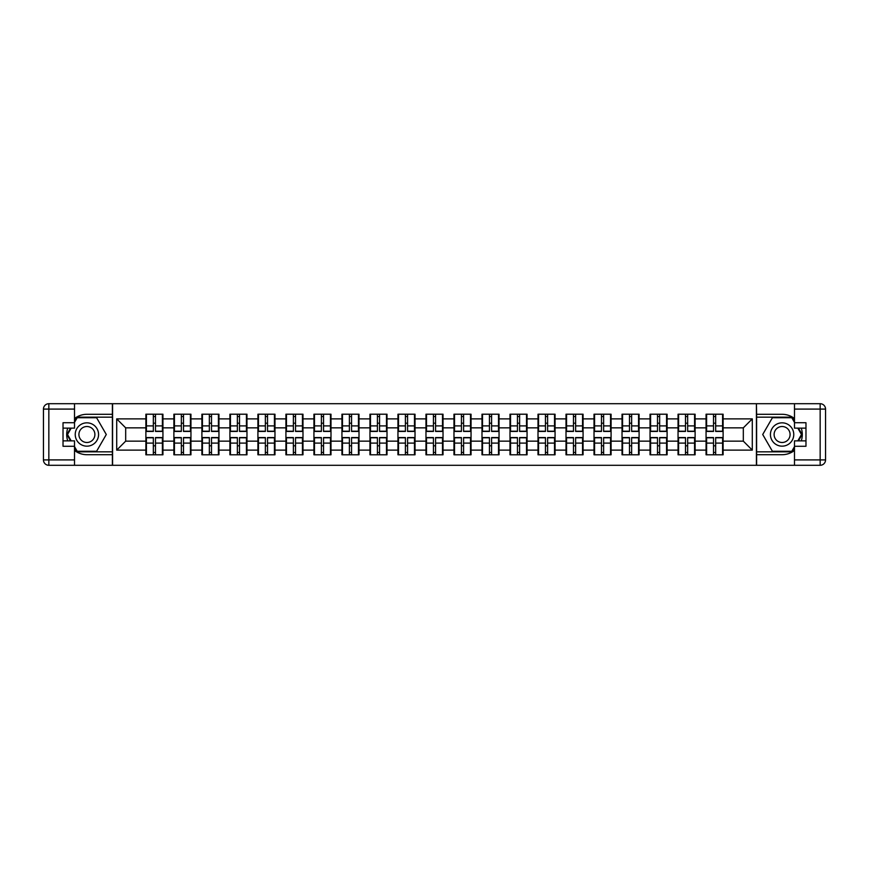 <?xml version="1.0" encoding="UTF-8"?>
<svg xmlns="http://www.w3.org/2000/svg" width="869" height="869" viewBox="0 0 869 869"><rect width="100%" height="100%" fill="white"/><g stroke="black" fill="none" stroke-linecap="round" stroke-linejoin="round"><path stroke-width="1.3" d="M74.517 450.457A20.204 20.204 0 0 0 86.9 454.704L112.394 454.704L112.394 465.295L756.606 465.295L756.606 454.704L782.1 454.704A20.204 20.204 0 0 0 794.483 450.457M706.606 445.906L706.062 445.906M706.062 423.094L706.606 423.094M706.606 420.77L706.062 420.77M706.062 448.23L706.606 448.23M695.113 445.906L694.57 445.906M678.591 445.906L678.048 445.906M678.048 423.094L678.591 423.094M694.57 423.094L695.113 423.094M695.113 420.77L694.57 420.77M678.591 420.77L678.048 420.77M678.048 448.23L678.591 448.23M694.57 448.23L695.113 448.23M650.588 445.906L650.045 445.906M650.045 423.094L650.588 423.094M650.588 420.77L650.045 420.77M650.045 448.23L650.588 448.23M639.095 445.906L638.552 445.906M622.573 445.906L622.03 445.906M622.03 423.094L622.573 423.094M638.552 423.094L639.095 423.094M639.095 420.77L638.552 420.77M622.573 420.77L622.03 420.77M622.03 448.23L622.573 448.23M638.552 448.23L639.095 448.23M594.57 445.906L594.027 445.906M594.027 423.094L594.57 423.094M594.57 420.77L594.027 420.77M594.027 448.23L594.57 448.23M583.077 445.906L582.534 445.906M566.555 445.906L566.012 445.906M566.012 423.094L566.555 423.094M582.534 423.094L583.077 423.094M583.077 420.77L582.534 420.77M566.555 420.77L566.012 420.77M566.012 448.23L566.555 448.23M582.534 448.23L583.077 448.23M538.552 445.906L538.009 445.906M538.009 423.094L538.552 423.094M538.552 420.77L538.009 420.77M538.009 448.23L538.552 448.23M527.059 445.906L526.516 445.906M510.537 445.906L509.994 445.906M509.994 423.094L510.537 423.094M526.516 423.094L527.059 423.094M527.059 420.77L526.516 420.77M510.537 420.77L509.994 420.77M509.994 448.23L510.537 448.23M526.516 448.23L527.059 448.23M471.041 445.906L470.498 445.906M454.52 445.906L453.976 445.906M453.976 423.094L454.52 423.094M470.498 423.094L471.041 423.094M471.041 420.77L470.498 420.77M454.52 420.77L453.976 420.77M453.976 448.23L454.52 448.23M470.498 448.23L471.041 448.23M415.024 445.906L414.48 445.906M398.502 445.906L397.959 445.906M397.959 423.094L398.502 423.094M414.48 423.094L415.024 423.094M415.024 420.77L414.48 420.77M398.502 420.77L397.959 420.77M397.959 448.23L398.502 448.23M414.48 448.23L415.024 448.23M359.006 445.906L358.462 445.906M342.484 445.906L341.941 445.906M341.941 423.094L342.484 423.094M358.462 423.094L359.006 423.094M359.006 420.77L358.462 420.77M342.484 420.77L341.941 420.77M341.941 448.23L342.484 448.23M358.462 448.23L359.006 448.23M330.991 445.906L330.448 445.906M330.448 423.094L330.991 423.094M330.991 420.77L330.448 420.77M330.448 448.23L330.991 448.23M302.988 445.906L302.445 445.906M286.466 445.906L285.923 445.906M285.923 423.094L286.466 423.094M302.445 423.094L302.988 423.094M302.988 420.77L302.445 420.77M286.466 420.77L285.923 420.77M285.923 448.23L286.466 448.23M302.445 448.23L302.988 448.23M274.973 445.906L274.43 445.906M274.43 423.094L274.973 423.094M274.973 420.77L274.43 420.77M274.43 448.23L274.973 448.23M246.97 445.906L246.427 445.906M230.448 445.906L229.905 445.906M229.905 423.094L230.448 423.094M246.427 423.094L246.97 423.094M246.97 420.77L246.427 420.77M230.448 420.77L229.905 420.77M229.905 448.23L230.448 448.23M246.427 448.23L246.97 448.23M218.955 445.906L218.412 445.906M218.412 423.094L218.955 423.094M218.955 420.77L218.412 420.77M218.412 448.23L218.955 448.23M190.952 445.906L190.409 445.906M174.43 445.906L173.887 445.906M173.887 423.094L174.43 423.094M190.409 423.094L190.952 423.094M190.952 420.77L190.409 420.77M174.43 420.77L173.887 420.77M173.887 448.23L174.43 448.23M190.409 448.23L190.952 448.23M794.483 418.543A20.204 20.204 0 0 0 782.1 414.296L756.606 414.296L756.421 403.705L756.421 465.295M756.421 403.705L112.394 403.705L112.394 414.296L86.9 414.296A20.204 20.204 0 0 0 74.517 418.543M112.579 465.295L112.579 403.705M743.321 441.148L743.321 427.852L723.117 427.852L723.117 441.148L743.321 441.148L752.293 450.12L752.293 418.88L723.117 418.88L723.117 414.209L706.062 414.209L706.062 427.852L695.113 427.852L695.113 441.148L706.062 441.148L706.062 427.852M752.293 450.12L723.117 450.12L723.117 454.791L706.062 454.791L706.062 450.12L695.113 450.12L695.113 454.791L678.048 454.791L678.048 450.12L667.099 450.12L667.099 454.791L650.045 454.791L650.045 450.12L639.095 450.12L639.095 454.791L622.03 454.791L622.03 450.12L611.081 450.12L611.081 454.791L594.027 454.791L594.027 450.12L583.077 450.12L583.077 454.791L566.012 454.791L566.012 450.12L555.063 450.12L555.063 454.791L538.009 454.791L538.009 450.12L527.059 450.12L527.059 454.791L509.994 454.791L509.994 450.12L499.045 450.12L499.045 454.791L481.991 454.791L481.991 450.12L471.041 450.12L471.041 454.791L453.976 454.791L453.976 450.12L443.027 450.12L443.027 454.791L425.973 454.791L425.973 450.12L415.024 450.12L415.024 454.791L397.959 454.791L397.959 450.12L387.009 450.12L387.009 454.791L369.955 454.791L369.955 450.12L359.006 450.12L359.006 454.791L341.941 454.791L341.941 450.12L330.991 450.12L330.991 454.791L313.937 454.791L313.937 450.12L302.988 450.12L302.988 454.791L285.923 454.791L285.923 450.12L274.973 450.12L274.973 454.791L257.919 454.791L257.919 450.12L246.97 450.12L246.97 454.791L229.905 454.791L229.905 450.12L218.955 450.12L218.955 454.791L201.901 454.791L201.901 450.12L190.952 450.12L190.952 454.791L173.887 454.791L173.887 450.12L162.938 450.12L162.938 454.791L145.883 454.791L145.883 450.12L116.707 450.12L116.707 418.88L145.883 418.88L145.883 427.852L125.679 427.852L125.679 441.148L145.883 441.148L145.883 427.852M706.062 418.88L695.113 418.88L695.113 414.209L678.048 414.209L678.048 418.88L667.099 418.88L667.099 414.209L650.045 414.209L650.045 418.88L639.095 418.88L639.095 414.209L622.03 414.209L622.03 418.88L611.081 418.88L611.081 414.209L594.027 414.209L594.027 418.88L583.077 418.88L583.077 414.209L566.012 414.209L566.012 418.88L555.063 418.88L555.063 414.209L538.009 414.209L538.009 418.88L527.059 418.88L527.059 414.209L509.994 414.209L509.994 418.88L499.045 418.88L499.045 414.209L481.991 414.209L481.991 418.88L471.041 418.88L471.041 414.209L453.976 414.209L453.976 418.88L443.027 418.88L443.027 414.209L425.973 414.209L425.973 418.88L415.024 418.88L415.024 414.209L397.959 414.209L397.959 418.88L387.009 418.88L387.009 414.209L369.955 414.209L369.955 418.88L359.006 418.88L359.006 414.209L341.941 414.209L341.941 418.88L330.991 418.88L330.991 414.209L313.937 414.209L313.937 418.88L302.988 418.88L302.988 414.209L285.923 414.209L285.923 418.88L274.973 418.88L274.973 414.209L257.919 414.209L257.919 418.88L246.97 418.88L246.97 414.209L229.905 414.209L229.905 418.88L218.955 418.88L218.955 414.209L201.901 414.209L201.901 418.88L190.952 418.88L190.952 414.209L173.887 414.209L173.887 418.88L162.938 418.88L162.938 414.209L145.883 414.209L145.883 418.88M706.062 441.148L706.062 450.12M695.113 441.148L695.113 450.12M695.113 418.88L695.113 427.852M667.099 441.148L678.048 441.148L678.048 427.852L667.099 427.852L667.099 450.12M678.048 441.148L678.048 450.12M678.048 418.88L678.048 427.852M667.099 418.88L667.099 427.852M639.095 441.148L650.045 441.148L650.045 427.852L639.095 427.852L639.095 450.12M650.045 441.148L650.045 450.12M650.045 418.88L650.045 427.852M639.095 418.88L639.095 427.852M611.081 441.148L622.03 441.148L622.03 427.852L611.081 427.852L611.081 450.12M622.03 441.148L622.03 450.12M622.03 418.88L622.03 427.852M611.081 418.88L611.081 427.852M583.077 441.148L594.027 441.148L594.027 427.852L583.077 427.852L583.077 450.12M594.027 441.148L594.027 450.12M594.027 418.88L594.027 427.852M583.077 418.88L583.077 427.852M555.063 441.148L566.012 441.148L566.012 427.852L555.063 427.852L555.063 450.12M566.012 441.148L566.012 450.12M566.012 418.88L566.012 427.852M555.063 418.88L555.063 427.852M527.059 441.148L538.009 441.148L538.009 427.852L527.059 427.852L527.059 450.12M538.009 441.148L538.009 450.12M538.009 418.88L538.009 427.852M527.059 418.88L527.059 427.852M499.045 441.148L509.994 441.148L509.994 427.852L499.045 427.852L499.045 450.12M509.994 441.148L509.994 450.12M509.994 418.88L509.994 427.852M499.045 418.88L499.045 427.852M471.041 441.148L481.991 441.148L481.991 427.852L471.041 427.852L471.041 450.12M481.991 441.148L481.991 450.12M481.991 418.88L481.991 427.852M471.041 418.88L471.041 427.852M443.027 441.148L453.976 441.148L453.976 427.852L443.027 427.852L443.027 450.12M453.976 441.148L453.976 450.12M453.976 418.88L453.976 427.852M443.027 418.88L443.027 427.852M415.024 441.148L425.973 441.148L425.973 427.852L415.024 427.852L415.024 450.12M425.973 441.148L425.973 450.12M425.973 418.88L425.973 427.852M415.024 418.88L415.024 427.852M387.009 441.148L397.959 441.148L397.959 427.852L387.009 427.852L387.009 450.12M397.959 441.148L397.959 450.12M397.959 418.88L397.959 427.852M387.009 418.88L387.009 427.852M359.006 441.148L369.955 441.148L369.955 427.852L359.006 427.852L359.006 450.12M369.955 441.148L369.955 450.12M369.955 418.88L369.955 427.852M359.006 418.88L359.006 427.852M330.991 441.148L341.941 441.148L341.941 427.852L330.991 427.852L330.991 450.12M341.941 441.148L341.941 450.12M341.941 418.88L341.941 427.852M330.991 418.88L330.991 427.852M302.988 441.148L313.937 441.148L313.937 427.852L302.988 427.852L302.988 450.12M313.937 441.148L313.937 450.12M313.937 418.88L313.937 427.852M302.988 418.88L302.988 427.852M274.973 441.148L285.923 441.148L285.923 427.852L274.973 427.852L274.973 450.12M285.923 441.148L285.923 450.12M285.923 418.88L285.923 427.852M274.973 418.88L274.973 427.852M246.97 441.148L257.919 441.148L257.919 427.852L246.97 427.852L246.97 450.12M257.919 441.148L257.919 450.12M257.919 418.88L257.919 427.852M246.97 418.88L246.97 427.852M218.955 441.148L229.905 441.148L229.905 427.852L218.955 427.852L218.955 450.12M229.905 441.148L229.905 450.12M229.905 418.88L229.905 427.852M218.955 418.88L218.955 427.852M190.952 441.148L201.901 441.148L201.901 427.852L190.952 427.852L190.952 450.12M201.901 441.148L201.901 450.12M201.901 418.88L201.901 427.852M190.952 418.88L190.952 427.852M162.938 441.148L173.887 441.148L173.887 427.852L162.938 427.852L162.938 450.12M173.887 441.148L173.887 450.12M173.887 418.88L173.887 427.852M162.938 418.88L162.938 427.852M162.938 445.906L162.394 445.906M162.394 423.094L162.938 423.094M162.938 420.77L162.394 420.77M162.394 448.23L162.938 448.23M145.883 441.148L145.883 450.12M125.679 441.148L116.707 450.12M116.707 418.88L125.679 427.852M723.117 441.148L723.117 450.12M723.117 418.88L723.117 427.852M752.293 418.88L743.321 427.852M162.394 414.209L162.394 431.448L155.486 431.448L155.486 414.209M153.335 414.209L153.335 431.448L146.416 431.448L146.416 414.209M153.335 416.544L155.486 416.544M155.486 423.192L153.335 423.192M146.416 454.791L146.416 437.552L153.335 437.552L153.335 454.791M155.486 454.791L155.486 437.552L162.394 437.552L162.394 454.791M155.486 452.456L153.335 452.456M153.335 445.808L155.486 445.808M81.067 424.398A11.666 11.666 0 0 0 76.798 440.333A11.666 11.666 0 0 0 92.733 444.602A11.666 11.666 0 0 0 97.002 428.667A11.666 11.666 0 0 0 81.067 424.398M82.903 427.581A7.995 7.995 0 0 0 79.981 438.497A7.995 7.995 0 0 0 90.897 441.419A7.995 7.995 0 0 0 93.819 430.503A7.995 7.995 0 0 0 82.903 427.581M74.517 422.377L77.211 417.717L96.589 417.717L106.29 434.5L96.589 451.283L77.211 451.283L74.517 446.623M71.193 440.876L67.51 434.5L71.193 428.124M787.933 424.398A11.666 11.666 0 0 0 771.998 428.667A11.666 11.666 0 0 0 776.267 444.602A11.666 11.666 0 0 0 792.202 440.333A11.666 11.666 0 0 0 787.933 424.398M786.097 427.581A7.995 7.995 0 0 0 775.181 430.503A7.995 7.995 0 0 0 778.103 441.419A7.995 7.995 0 0 0 789.019 438.497A7.995 7.995 0 0 0 786.097 427.581M794.483 446.623L791.789 451.283L772.411 451.283L762.71 434.5L772.411 417.717L791.789 417.717L794.483 422.377M797.807 428.124L801.49 434.5L797.807 440.876M67.739 428.124A20.204 20.204 0 0 0 67.739 440.876M112.394 403.705L74.517 403.705L74.517 428.124L63.024 428.124M112.394 465.295L48.838 465.295A5.388 5.388 0 0 1 43.45 459.907L43.45 409.093A5.388 5.388 0 0 1 48.838 403.705L74.517 403.705M112.394 454.704L112.394 414.296M63.024 440.876L74.517 440.876L74.517 465.295M74.517 422.736L63.024 422.736L63.024 446.264L74.517 446.264M112.394 417.174L76.896 417.174L74.517 421.302M74.517 447.698L76.896 451.826L112.394 451.826M70.574 428.124L66.891 434.5L70.574 440.876M801.261 440.876A20.204 20.204 0 0 0 801.261 428.124M756.606 465.295L794.483 465.295L794.483 440.876L805.976 440.876M756.606 403.705L820.162 403.705A5.388 5.388 0 0 1 825.55 409.093L825.55 459.907A5.388 5.388 0 0 1 820.162 465.295L794.483 465.295M756.606 414.296L756.606 454.704M805.976 428.124L794.483 428.124L794.483 403.705M794.483 446.264L805.976 446.264L805.976 422.736L794.483 422.736M756.606 451.826L792.104 451.826L794.483 447.698M794.483 421.302L792.104 417.174L756.606 417.174M798.426 440.876L802.109 434.5L798.426 428.124M190.409 414.209L190.409 431.448L183.5 431.448L183.5 414.209M181.339 414.209L181.339 431.448L174.43 431.448L174.43 414.209M181.339 416.544L183.5 416.544M183.5 423.192L181.339 423.192M218.412 414.209L218.412 431.448L211.504 431.448L211.504 414.209M209.353 414.209L209.353 431.448L202.434 431.448L202.434 414.209M209.353 416.544L211.504 416.544M211.504 423.192L209.353 423.192M246.427 414.209L246.427 431.448L239.518 431.448L239.518 414.209M237.356 414.209L237.356 431.448L230.448 431.448L230.448 414.209M237.356 416.544L239.518 416.544M239.518 423.192L237.356 423.192M274.43 414.209L274.43 431.448L267.522 431.448L267.522 414.209M265.371 414.209L265.371 431.448L258.451 431.448L258.451 414.209M265.371 416.544L267.522 416.544M267.522 423.192L265.371 423.192M302.445 414.209L302.445 431.448L295.536 431.448L295.536 414.209M293.374 414.209L293.374 431.448L286.466 431.448L286.466 414.209M293.374 416.544L295.536 416.544M295.536 423.192L293.374 423.192M174.43 454.791L174.43 437.552L181.339 437.552L181.339 454.791M183.5 454.791L183.5 437.552L190.409 437.552L190.409 454.791M183.5 452.456L181.339 452.456M181.339 445.808L183.5 445.808M202.434 454.791L202.434 437.552L209.353 437.552L209.353 454.791M211.504 454.791L211.504 437.552L218.412 437.552L218.412 454.791M211.504 452.456L209.353 452.456M209.353 445.808L211.504 445.808M230.448 454.791L230.448 437.552L237.356 437.552L237.356 454.791M239.518 454.791L239.518 437.552L246.427 437.552L246.427 454.791M239.518 452.456L237.356 452.456M237.356 445.808L239.518 445.808M258.451 454.791L258.451 437.552L265.371 437.552L265.371 454.791M267.522 454.791L267.522 437.552L274.43 437.552L274.43 454.791M267.522 452.456L265.371 452.456M265.371 445.808L267.522 445.808M286.466 454.791L286.466 437.552L293.374 437.552L293.374 454.791M295.536 454.791L295.536 437.552L302.445 437.552L302.445 454.791M295.536 452.456L293.374 452.456M293.374 445.808L295.536 445.808M330.448 414.209L330.448 431.448L323.54 431.448L323.54 414.209M321.389 414.209L321.389 431.448L314.469 431.448L314.469 414.209M321.389 416.544L323.54 416.544M323.54 423.192L321.389 423.192M314.469 454.791L314.469 437.552L321.389 437.552L321.389 454.791M323.54 454.791L323.54 437.552L330.448 437.552L330.448 454.791M323.54 452.456L321.389 452.456M321.389 445.808L323.54 445.808M358.462 414.209L358.462 431.448L351.554 431.448L351.554 414.209M349.392 414.209L349.392 431.448L342.484 431.448L342.484 414.209M349.392 416.544L351.554 416.544M351.554 423.192L349.392 423.192M342.484 454.791L342.484 437.552L349.392 437.552L349.392 454.791M351.554 454.791L351.554 437.552L358.462 437.552L358.462 454.791M351.554 452.456L349.392 452.456M349.392 445.808L351.554 445.808M386.477 414.209L386.477 431.448L379.557 431.448L379.557 414.209M377.407 414.209L377.407 431.448L370.487 431.448L370.487 414.209M377.407 416.544L379.557 416.544M379.557 423.192L377.407 423.192M370.487 454.791L370.487 437.552L377.407 437.552L377.407 454.791M379.557 454.791L379.557 437.552L386.477 437.552L386.477 454.791M379.557 452.456L377.407 452.456M377.407 445.808L379.557 445.808M414.48 414.209L414.48 431.448L407.572 431.448L407.572 414.209M405.41 414.209L405.41 431.448L398.502 431.448L398.502 414.209M405.41 416.544L407.572 416.544M407.572 423.192L405.41 423.192M398.502 454.791L398.502 437.552L405.41 437.552L405.41 454.791M407.572 454.791L407.572 437.552L414.48 437.552L414.48 454.791M407.572 452.456L405.41 452.456M405.41 445.808L407.572 445.808M442.495 414.209L442.495 431.448L435.575 431.448L435.575 414.209M433.425 414.209L433.425 431.448L426.505 431.448L426.505 414.209M433.425 416.544L435.575 416.544M435.575 423.192L433.425 423.192M426.505 454.791L426.505 437.552L433.425 437.552L433.425 454.791M435.575 454.791L435.575 437.552L442.495 437.552L442.495 454.791M435.575 452.456L433.425 452.456M433.425 445.808L435.575 445.808M470.498 414.209L470.498 431.448L463.59 431.448L463.59 414.209M461.428 414.209L461.428 431.448L454.52 431.448L454.52 414.209M461.428 416.544L463.59 416.544M463.59 423.192L461.428 423.192M454.52 454.791L454.52 437.552L461.428 437.552L461.428 454.791M463.59 454.791L463.59 437.552L470.498 437.552L470.498 454.791M463.59 452.456L461.428 452.456M461.428 445.808L463.59 445.808M498.513 414.209L498.513 431.448L491.593 431.448L491.593 414.209M489.443 414.209L489.443 431.448L482.523 431.448L482.523 414.209M489.443 416.544L491.593 416.544M491.593 423.192L489.443 423.192M482.523 454.791L482.523 437.552L489.443 437.552L489.443 454.791M491.593 454.791L491.593 437.552L498.513 437.552L498.513 454.791M491.593 452.456L489.443 452.456M489.443 445.808L491.593 445.808M526.516 414.209L526.516 431.448L519.608 431.448L519.608 414.209M517.446 414.209L517.446 431.448L510.537 431.448L510.537 414.209M517.446 416.544L519.608 416.544M519.608 423.192L517.446 423.192M510.537 454.791L510.537 437.552L517.446 437.552L517.446 454.791M519.608 454.791L519.608 437.552L526.516 437.552L526.516 454.791M519.608 452.456L517.446 452.456M517.446 445.808L519.608 445.808M554.531 414.209L554.531 431.448L547.611 431.448L547.611 414.209M545.46 414.209L545.46 431.448L538.552 431.448L538.552 414.209M545.46 416.544L547.611 416.544M547.611 423.192L545.46 423.192M538.552 454.791L538.552 437.552L545.46 437.552L545.46 454.791M547.611 454.791L547.611 437.552L554.531 437.552L554.531 454.791M547.611 452.456L545.46 452.456M545.46 445.808L547.611 445.808M582.534 414.209L582.534 431.448L575.626 431.448L575.626 414.209M573.464 414.209L573.464 431.448L566.555 431.448L566.555 414.209M573.464 416.544L575.626 416.544M575.626 423.192L573.464 423.192M566.555 454.791L566.555 437.552L573.464 437.552L573.464 454.791M575.626 454.791L575.626 437.552L582.534 437.552L582.534 454.791M575.626 452.456L573.464 452.456M573.464 445.808L575.626 445.808M610.549 414.209L610.549 431.448L603.629 431.448L603.629 414.209M601.478 414.209L601.478 431.448L594.57 431.448L594.57 414.209M601.478 416.544L603.629 416.544M603.629 423.192L601.478 423.192M594.57 454.791L594.57 437.552L601.478 437.552L601.478 454.791M603.629 454.791L603.629 437.552L610.549 437.552L610.549 454.791M603.629 452.456L601.478 452.456M601.478 445.808L603.629 445.808M638.552 414.209L638.552 431.448L631.644 431.448L631.644 414.209M629.482 414.209L629.482 431.448L622.573 431.448L622.573 414.209M629.482 416.544L631.644 416.544M631.644 423.192L629.482 423.192M622.573 454.791L622.573 437.552L629.482 437.552L629.482 454.791M631.644 454.791L631.644 437.552L638.552 437.552L638.552 454.791M631.644 452.456L629.482 452.456M629.482 445.808L631.644 445.808M666.566 414.209L666.566 431.448L659.647 431.448L659.647 414.209M657.496 414.209L657.496 431.448L650.588 431.448L650.588 414.209M657.496 416.544L659.647 416.544M659.647 423.192L657.496 423.192M650.588 454.791L650.588 437.552L657.496 437.552L657.496 454.791M659.647 454.791L659.647 437.552L666.566 437.552L666.566 454.791M659.647 452.456L657.496 452.456M657.496 445.808L659.647 445.808M694.57 414.209L694.57 431.448L687.661 431.448L687.661 414.209M685.5 414.209L685.5 431.448L678.591 431.448L678.591 414.209M685.5 416.544L687.661 416.544M687.661 423.192L685.5 423.192M678.591 454.791L678.591 437.552L685.5 437.552L685.5 454.791M687.661 454.791L687.661 437.552L694.57 437.552L694.57 454.791M687.661 452.456L685.5 452.456M685.5 445.808L687.661 445.808M722.584 414.209L722.584 431.448L715.665 431.448L715.665 414.209M713.514 414.209L713.514 431.448L706.606 431.448L706.606 414.209M713.514 416.544L715.665 416.544M715.665 423.192L713.514 423.192M706.606 454.791L706.606 437.552L713.514 437.552L713.514 454.791M715.665 454.791L715.665 437.552L722.584 437.552L722.584 454.791M715.665 452.456L713.514 452.456M713.514 445.808L715.665 445.808M153.335 425.908L146.416 425.908M153.335 431.22L146.416 431.22M162.394 425.908L155.486 425.908M162.394 431.22L155.486 431.22M155.486 443.092L162.394 443.092M155.486 437.78L162.394 437.78M146.416 443.092L153.335 443.092M146.416 437.78L153.335 437.78M74.517 409.093L48.838 409.093L48.838 459.907L74.517 459.907M43.45 409.093L48.838 409.093L48.838 403.705M48.838 465.295L48.838 459.907L43.45 459.907M794.483 459.907L820.162 459.907L820.162 409.093L794.483 409.093M825.55 459.907L820.162 459.907L820.162 465.295M820.162 403.705L820.162 409.093L825.55 409.093M181.339 425.908L174.43 425.908M181.339 431.22L174.43 431.22M190.409 425.908L183.5 425.908M190.409 431.22L183.5 431.22M209.353 425.908L202.434 425.908M209.353 431.22L202.434 431.22M218.412 425.908L211.504 425.908M218.412 431.22L211.504 431.22M237.356 425.908L230.448 425.908M237.356 431.22L230.448 431.22M246.427 425.908L239.518 425.908M246.427 431.22L239.518 431.22M265.371 425.908L258.451 425.908M265.371 431.22L258.451 431.22M274.43 425.908L267.522 425.908M274.43 431.22L267.522 431.22M293.374 425.908L286.466 425.908M293.374 431.22L286.466 431.22M302.445 425.908L295.536 425.908M302.445 431.22L295.536 431.22M183.5 443.092L190.409 443.092M183.5 437.78L190.409 437.78M174.43 443.092L181.339 443.092M174.43 437.78L181.339 437.78M211.504 443.092L218.412 443.092M211.504 437.78L218.412 437.78M202.434 443.092L209.353 443.092M202.434 437.78L209.353 437.78M239.518 443.092L246.427 443.092M239.518 437.78L246.427 437.78M230.448 443.092L237.356 443.092M230.448 437.78L237.356 437.78M267.522 443.092L274.43 443.092M267.522 437.78L274.43 437.78M258.451 443.092L265.371 443.092M258.451 437.78L265.371 437.78M295.536 443.092L302.445 443.092M295.536 437.78L302.445 437.78M286.466 443.092L293.374 443.092M286.466 437.78L293.374 437.78M321.389 425.908L314.469 425.908M321.389 431.22L314.469 431.22M330.448 425.908L323.54 425.908M330.448 431.22L323.54 431.22M323.54 443.092L330.448 443.092M323.54 437.78L330.448 437.78M314.469 443.092L321.389 443.092M314.469 437.78L321.389 437.78M349.392 425.908L342.484 425.908M349.392 431.22L342.484 431.22M358.462 425.908L351.554 425.908M358.462 431.22L351.554 431.22M351.554 443.092L358.462 443.092M351.554 437.78L358.462 437.78M342.484 443.092L349.392 443.092M342.484 437.78L349.392 437.78M377.407 425.908L370.487 425.908M377.407 431.22L370.487 431.22M386.477 425.908L379.557 425.908M386.477 431.22L379.557 431.22M379.557 443.092L386.477 443.092M379.557 437.78L386.477 437.78M370.487 443.092L377.407 443.092M370.487 437.78L377.407 437.78M405.41 425.908L398.502 425.908M405.41 431.22L398.502 431.22M414.48 425.908L407.572 425.908M414.48 431.22L407.572 431.22M407.572 443.092L414.48 443.092M407.572 437.78L414.48 437.78M398.502 443.092L405.41 443.092M398.502 437.78L405.41 437.78M433.425 425.908L426.505 425.908M433.425 431.22L426.505 431.22M442.495 425.908L435.575 425.908M442.495 431.22L435.575 431.22M435.575 443.092L442.495 443.092M435.575 437.78L442.495 437.78M426.505 443.092L433.425 443.092M426.505 437.78L433.425 437.78M461.428 425.908L454.52 425.908M461.428 431.22L454.52 431.22M470.498 425.908L463.59 425.908M470.498 431.22L463.59 431.22M463.59 443.092L470.498 443.092M463.59 437.78L470.498 437.78M454.52 443.092L461.428 443.092M454.52 437.78L461.428 437.78M489.443 425.908L482.523 425.908M489.443 431.22L482.523 431.22M498.513 425.908L491.593 425.908M498.513 431.22L491.593 431.22M491.593 443.092L498.513 443.092M491.593 437.78L498.513 437.78M482.523 443.092L489.443 443.092M482.523 437.78L489.443 437.78M517.446 425.908L510.537 425.908M517.446 431.22L510.537 431.22M526.516 425.908L519.608 425.908M526.516 431.22L519.608 431.22M519.608 443.092L526.516 443.092M519.608 437.78L526.516 437.78M510.537 443.092L517.446 443.092M510.537 437.78L517.446 437.78M545.46 425.908L538.552 425.908M545.46 431.22L538.552 431.22M554.531 425.908L547.611 425.908M554.531 431.22L547.611 431.22M547.611 443.092L554.531 443.092M547.611 437.78L554.531 437.78M538.552 443.092L545.46 443.092M538.552 437.78L545.46 437.78M573.464 425.908L566.555 425.908M573.464 431.22L566.555 431.22M582.534 425.908L575.626 425.908M582.534 431.22L575.626 431.22M575.626 443.092L582.534 443.092M575.626 437.78L582.534 437.78M566.555 443.092L573.464 443.092M566.555 437.78L573.464 437.78M601.478 425.908L594.57 425.908M601.478 431.22L594.57 431.22M610.549 425.908L603.629 425.908M610.549 431.22L603.629 431.22M603.629 443.092L610.549 443.092M603.629 437.78L610.549 437.78M594.57 443.092L601.478 443.092M594.57 437.78L601.478 437.78M629.482 425.908L622.573 425.908M629.482 431.22L622.573 431.22M638.552 425.908L631.644 425.908M638.552 431.22L631.644 431.22M631.644 443.092L638.552 443.092M631.644 437.78L638.552 437.78M622.573 443.092L629.482 443.092M622.573 437.78L629.482 437.78M657.496 425.908L650.588 425.908M657.496 431.22L650.588 431.22M666.566 425.908L659.647 425.908M666.566 431.22L659.647 431.22M659.647 443.092L666.566 443.092M659.647 437.78L666.566 437.78M650.588 443.092L657.496 443.092M650.588 437.78L657.496 437.78M685.5 425.908L678.591 425.908M685.5 431.22L678.591 431.22M694.57 425.908L687.661 425.908M694.57 431.22L687.661 431.22M687.661 443.092L694.57 443.092M687.661 437.78L694.57 437.78M678.591 443.092L685.5 443.092M678.591 437.78L685.5 437.78M713.514 425.908L706.606 425.908M713.514 431.22L706.606 431.22M722.584 425.908L715.665 425.908M722.584 431.22L715.665 431.22M715.665 443.092L722.584 443.092M715.665 437.78L722.584 437.78M706.606 443.092L713.514 443.092M706.606 437.78L713.514 437.78"/></g></svg>
